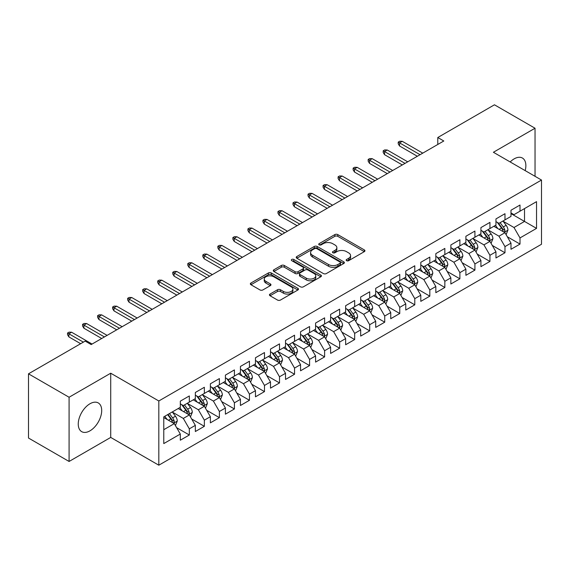 <?xml version="1.0" encoding="UTF-8"?>
<svg xmlns="http://www.w3.org/2000/svg" width="570" height="570" viewBox="0 0 570 570"><rect width="100%" height="100%" fill="white"/><g stroke="black" fill="none" stroke-linecap="round" stroke-linejoin="round"><path stroke-width="0.85" d="M346.596 260.682A1.461 0.841 0 0 0 348.662 260.682L364.337 251.634A2.088 1.204 0 0 0 364.943 250.779A2.088 1.204 0 0 0 364.337 249.931L337.775 234.598A2.088 1.204 0 0 0 334.825 234.598L319.15 243.647A1.461 0.841 0 0 0 318.723 244.245A1.461 0.841 0 0 0 319.15 244.836A1.461 0.841 0 0 0 321.216 244.836L323.247 243.668A6.676 3.855 0 0 1 332.688 243.668L334.904 244.943A6.676 3.855 0 0 1 336.856 247.672A6.676 3.855 0 0 1 334.904 250.401L332.873 251.57A1.461 0.841 0 0 0 332.445 252.168A1.461 0.841 0 0 0 332.873 252.759A1.461 0.841 0 0 0 334.939 252.759L336.97 251.591A6.676 3.855 0 0 1 346.41 251.591L348.619 252.866A6.676 3.855 0 0 1 350.579 255.595A6.676 3.855 0 0 1 348.619 258.317L346.596 259.493A1.461 0.841 0 0 0 346.168 260.084A1.461 0.841 0 0 0 346.596 260.682L346.596 259.493M89.975 430.834A16.58 9.576 120 0 0 100.804 416.221A16.58 9.576 120 0 0 98.268 402.933A16.58 9.576 120 0 0 89.975 403.76A16.58 9.576 120 0 0 79.145 418.366A16.58 9.576 120 0 0 81.688 431.654A16.58 9.576 120 0 0 89.975 430.834M525.177 170.615A16.58 9.576 120 0 0 522.433 158.047A16.58 9.576 120 0 0 514.147 158.866A16.58 9.576 120 0 0 510.178 161.958M270.059 294.049A2.088 1.204 0 0 0 269.446 294.904A2.088 1.204 0 0 0 270.059 295.759L277.512 300.055A2.088 1.204 0 0 0 280.461 300.055L297.868 290.009A2.088 1.204 0 0 0 298.481 289.154A2.088 1.204 0 0 0 297.868 288.306L271.313 272.973A2.088 1.204 0 0 0 268.363 272.973L250.95 283.019A2.088 1.204 0 0 0 250.344 283.874A2.088 1.204 0 0 0 250.95 284.722L259.956 289.923A2.088 1.204 0 0 0 262.905 289.923L270.351 285.62A2.088 1.204 0 0 0 270.964 284.765A2.088 1.204 0 0 0 270.351 283.917L265.891 281.338A5.579 3.22 0 0 1 264.259 279.058A5.579 3.22 0 0 1 267.701 276.087A5.579 3.22 0 0 1 273.785 276.785L291.27 286.874A5.579 3.22 0 0 1 292.902 289.154A5.579 3.22 0 0 1 289.453 292.132A5.579 3.22 0 0 1 283.376 291.434L280.461 289.752A2.088 1.204 0 0 0 277.512 289.752L270.059 294.049L270.059 295.759L277.512 291.484L277.512 289.752M69.084 397.247L69.084 461.465L110.715 437.425L110.715 373.207L69.084 397.247L28.5 373.82L85.165 341.102L91.179 344.572L443.802 140.989L437.789 137.52L437.789 144.459M110.715 373.207L158.816 400.981L541.5 180.042L541.5 244.259L158.816 465.198L158.816 400.981M535.038 176.308L535.038 128.236L493.399 152.268L541.5 180.042M535.038 128.236L494.454 104.802L437.789 137.52M323.389 273.564A2.088 1.204 0 0 0 326.346 273.564L343.753 263.518A2.088 1.204 0 0 0 344.365 262.663A2.088 1.204 0 0 0 343.753 261.815L317.198 246.482A2.088 1.204 0 0 0 314.248 246.482L296.835 256.529A2.088 1.204 0 0 0 296.222 257.384A2.088 1.204 0 0 0 296.835 258.231L323.389 273.564M292.332 260.996A1.461 0.841 0 0 1 293.814 261.203L293.814 259.471L320.81 275.061A2.088 1.204 0 0 1 321.423 275.909A2.088 1.204 0 0 1 320.81 276.764L303.404 286.81A2.088 1.204 0 0 1 300.454 286.81L273.892 271.477L273.892 269.774A2.088 1.204 0 0 0 273.286 270.629A2.088 1.204 0 0 0 273.892 271.477M273.892 269.774L281.345 265.478A2.088 1.204 0 0 1 284.295 265.478L295.068 271.69A2.088 1.204 0 0 0 298.017 271.69L302.962 268.841A2.088 1.204 0 0 0 303.568 267.986A2.088 1.204 0 0 0 302.962 267.138L291.747 260.661A1.461 0.841 0 0 1 291.32 260.062A1.461 0.841 0 0 1 292.218 259.286A1.461 0.841 0 0 1 293.814 259.471M510.991 213.622L524.514 221.431L524.514 208.591L536.541 201.652L520.004 211.192L520.004 205.036L510.991 210.237L510.991 216.401L504.977 219.87L504.977 213.707L495.957 218.916L495.957 225.079L489.944 228.549L489.944 222.386L480.923 227.594L480.923 233.757L474.917 237.227L474.917 231.064L465.897 236.272L465.897 242.435L459.883 245.905L459.883 239.742L450.863 244.95L450.863 251.114L444.849 254.583L444.849 248.42L435.836 253.629L435.836 259.792L429.823 263.262L429.823 257.099L420.803 262.307L420.803 268.47L414.789 271.94L414.789 265.777L405.769 270.985L405.769 277.148L399.762 280.618L399.762 274.455L390.742 279.663L390.742 285.827L384.729 289.296L384.729 283.133L375.708 288.342L375.708 294.505L369.695 297.975L369.695 291.812L360.682 297.02L360.682 303.183L354.668 306.653L354.668 300.49L345.648 305.698L345.648 311.861L339.635 315.331L339.635 309.168L330.621 314.376L330.621 320.54L324.608 324.009L324.608 317.846L315.588 323.055L315.588 329.211L309.574 332.688L309.574 326.524L300.554 331.733L300.554 337.889L294.548 341.366L294.548 335.203L285.527 340.411L285.527 346.567L279.514 350.044L279.514 343.881L270.493 349.089L270.493 355.245L264.48 358.722L264.48 352.559L255.467 357.768L255.467 363.924L249.453 367.394L249.453 361.238L240.433 366.439L240.433 372.602L234.42 376.072L234.42 369.916L225.407 375.117L225.407 381.28L219.393 384.75L219.393 378.594L210.373 383.795L210.373 389.958L204.359 393.428L204.359 387.272L195.339 392.474L195.339 398.637L189.333 402.107L189.333 395.951L180.312 401.152L180.312 407.315L163.775 416.862L163.775 443.588L180.312 434.041L174.299 423.631L163.775 417.553M536.541 201.652L536.541 228.378L520.004 237.925L513.99 227.508L503.096 221.217M507.307 236.749L520.004 244.081L520.004 237.925M520.004 244.081L510.991 249.29L510.991 243.126L504.977 246.603L498.964 236.187L488.062 229.895M492.273 245.428L504.977 252.759L504.977 246.603M504.977 252.759L495.957 257.968L495.957 251.805L489.944 255.282L483.93 244.865L473.036 238.573M477.247 254.106L489.944 261.438L489.944 255.282M489.944 261.438L480.923 266.646L480.923 260.483L474.917 263.953L468.903 253.543L458.002 247.252M462.213 262.784L474.917 270.116L474.917 263.953M474.917 270.116L465.897 275.324L465.897 269.161L459.883 272.631L453.87 262.221L442.976 255.93M447.179 271.463L459.883 278.794L459.883 272.631M459.883 278.794L450.863 284.002L450.863 277.839L444.849 281.309L438.843 270.9L427.942 264.608M432.153 280.141L444.849 287.472L444.849 281.309M444.849 287.472L435.836 292.681L435.836 286.518L429.823 289.988L423.809 279.578L412.915 273.286M417.119 288.819L429.823 296.151L429.823 289.988M429.823 296.151L420.803 301.359L420.803 295.196L414.789 298.666L408.776 288.256L397.881 281.965M402.092 297.497L414.789 304.829L414.789 298.666M414.789 304.829L405.769 310.037L405.769 303.874L399.762 307.344L393.749 296.934L382.848 290.643M387.059 306.176L399.762 313.507L399.762 307.344M399.762 313.507L390.742 318.716L390.742 312.552L384.729 316.022L378.715 305.613L367.821 299.321M372.025 314.854L384.729 322.185L384.729 316.022M384.729 322.185L375.708 327.394L375.708 321.231L369.695 324.701L363.689 314.291L352.787 308M356.998 323.532L369.695 330.864L369.695 324.701M369.695 330.864L360.682 336.072L360.682 329.909L354.668 333.379L348.655 322.969L337.761 316.678M341.964 332.21L354.668 339.542L354.668 333.379M354.668 339.542L345.648 344.75L345.648 338.587L339.635 342.057L333.621 331.647L322.727 325.349M326.938 340.889L339.635 348.22L339.635 342.057M339.635 348.22L330.621 353.429L330.621 347.265L324.608 350.735L318.594 340.319L307.693 334.027M311.904 349.567L324.608 356.898L324.608 350.735M324.608 356.898L315.588 362.107L315.588 355.944L309.574 359.413L303.561 348.997L292.666 342.705M296.877 358.245L309.574 365.577L309.574 359.413M309.574 365.577L300.554 370.785L300.554 364.622L294.548 368.092L288.534 357.675L277.633 351.384M281.844 366.923L294.548 374.255L294.548 368.092M294.548 374.255L285.527 379.456L285.527 373.3L279.514 376.77L273.5 366.353L262.606 360.062M266.81 375.601L279.514 382.933L279.514 376.77M279.514 382.933L270.493 388.134L270.493 381.978L264.48 385.448L258.474 375.031L247.572 368.74M251.783 384.273L264.48 391.611L264.48 385.448M264.48 391.611L255.467 396.813L255.467 390.657L249.453 394.126L243.44 383.71L232.546 377.418M236.749 392.951L249.453 400.29L249.453 394.126M249.453 400.29L240.433 405.491L240.433 399.335L234.42 402.805L228.406 392.388L217.512 386.097M221.723 401.629L234.42 408.968L234.42 402.805M234.42 408.968L225.407 414.169L225.407 408.013L219.393 411.483L213.38 401.066L202.478 394.775M206.689 410.307L219.393 417.639L219.393 411.483M219.393 417.639L210.373 422.847L210.373 416.691L204.359 420.161L198.346 409.745L187.452 403.453M191.662 418.986L204.359 426.317L204.359 420.161M204.359 426.317L195.339 431.526L195.339 425.363L189.333 428.839L183.319 418.423L172.418 412.131M176.629 427.664L189.333 434.995L189.333 428.839M189.333 434.995L180.312 440.204L180.312 434.041M180.312 403.845L183.319 405.576L189.333 402.107M163.775 429.702L174.299 423.631M195.339 395.167L198.346 396.905L204.359 393.428M183.319 418.423L189.333 414.953L178.203 408.533M195.339 425.363L189.333 414.953M210.373 386.489L213.38 388.227L219.393 384.75M198.346 409.745L204.359 406.275L193.237 399.855M210.373 416.691L204.359 406.275M225.407 377.81L228.406 379.549L234.42 376.072M213.38 401.066L219.393 397.596L208.271 391.177M225.407 408.013L219.393 397.596M240.433 369.132L243.44 370.87L249.453 367.394M228.406 392.388L234.42 388.918L223.297 382.499M240.433 399.335L234.42 388.918M255.467 360.454L258.474 362.192L264.48 358.722M243.44 383.71L249.453 380.24L238.331 373.82M255.467 390.657L249.453 380.24M270.493 351.776L273.5 353.514L279.514 350.044M258.474 375.031L264.48 371.562L253.358 365.142M270.493 381.978L264.48 371.562M285.527 343.097L288.534 344.836L294.548 341.366M273.5 366.353L279.514 362.883L268.392 356.464M285.527 373.3L279.514 362.883M300.554 334.419L303.561 336.158L309.574 332.688M288.534 357.675L294.548 354.205L283.418 347.786M300.554 364.622L294.548 354.205M315.588 325.741L318.594 327.479L324.608 324.009M303.561 348.997L309.574 345.527L298.452 339.107M315.588 355.944L309.574 345.527M330.621 317.062L333.621 318.801L339.635 315.331M318.594 340.319L324.608 336.849L313.486 330.429M330.621 347.265L324.608 336.849M345.648 308.384L348.655 310.123L354.668 306.653M333.621 331.647L339.635 328.17L328.512 321.751M345.648 338.587L339.635 328.17M360.682 299.706L363.689 301.445L369.695 297.975M348.655 322.969L354.668 319.492L343.546 313.072M360.682 329.909L354.668 319.492M375.708 291.028L378.715 292.766L384.729 289.296M363.689 314.291L369.695 310.814L358.573 304.394M375.708 321.231L369.695 310.814M390.742 282.357L393.749 284.088L399.762 280.618M378.715 305.613L384.729 302.136L373.607 295.716M390.742 312.552L384.729 302.136M405.769 273.678L408.776 275.41L414.789 271.94M393.749 296.934L399.762 293.464L388.64 287.038M405.769 303.874L399.762 293.464M420.803 265L423.809 266.732L429.823 263.262M408.776 288.256L414.789 284.786L403.667 278.36M420.803 295.196L414.789 284.786M435.836 256.322L438.843 258.053L444.849 254.583M423.809 279.578L429.823 276.108L418.701 269.681M435.836 286.518L429.823 276.108M450.863 247.644L453.87 249.375L459.883 245.905M438.843 270.9L444.849 267.43L433.727 261.003M450.863 277.839L444.849 267.43M465.897 238.965L468.903 240.697L474.917 237.227M453.87 262.221L459.883 258.752L448.761 252.325M465.897 269.161L459.883 258.752M480.923 230.287L483.93 232.018L489.944 228.549M468.903 253.543L474.917 250.073L463.788 243.647M480.923 260.483L474.917 250.073M495.957 221.609L498.964 223.34L504.977 219.87M483.93 244.865L489.944 241.395L478.821 234.968M495.957 251.805L489.944 241.395M510.991 212.931L513.99 214.662L520.004 211.192M498.964 236.187L504.977 232.717L493.855 226.297M510.991 243.126L504.977 232.717M28.5 373.82L28.5 438.038L69.084 461.465M110.715 437.425L158.816 465.198M513.99 227.508L524.514 221.431L536.541 228.378M347.18 260.889L348.619 260.055A6.676 3.855 0 0 0 350.579 257.327L350.579 255.595M336.856 247.672L336.856 249.411A6.676 3.855 0 0 1 334.904 252.132L333.457 252.966M364.308 251.648L337.775 236.329A2.088 1.204 0 0 0 334.825 236.329L319.734 245.043M343.724 263.532L317.198 248.214A2.088 1.204 0 0 0 314.248 248.214L296.863 258.253M340.062 263.262A1.461 0.841 0 0 0 340.49 262.663A1.461 0.841 0 0 0 340.062 262.065L316.756 248.606A1.461 0.841 0 0 0 314.69 248.606L312.552 249.845A6.676 3.855 0 0 0 310.593 252.567A6.676 3.855 0 0 0 312.552 255.296L328.484 264.494A6.676 3.855 0 0 0 337.924 264.494L340.062 263.262L340.062 264.993A1.461 0.841 0 0 0 340.49 264.402L340.49 262.663M310.593 252.567L310.593 254.306A6.676 3.855 0 0 0 312.552 257.034L312.552 255.296M340.062 264.993L337.924 266.233A6.676 3.855 0 0 1 328.484 266.233L312.552 257.034M273.921 271.498L281.345 267.209L281.345 265.478M303.568 267.986L303.568 269.724A2.088 1.204 0 0 1 302.962 270.572L298.017 273.429A2.088 1.204 0 0 1 295.068 273.429L284.295 267.209A2.088 1.204 0 0 0 281.345 267.209M293.814 261.203L320.782 276.778M306.24 278.146A5.579 3.22 0 0 0 312.324 278.844A5.579 3.22 0 0 0 315.773 275.866A5.579 3.22 0 0 0 314.134 273.586L307.978 270.03A2.088 1.204 0 0 0 305.021 270.03L300.084 272.887A2.088 1.204 0 0 0 299.471 273.735A2.088 1.204 0 0 0 300.084 274.59L306.24 278.146L306.24 279.877A5.579 3.22 0 0 0 312.324 280.583A5.579 3.22 0 0 0 315.773 277.604L315.773 275.866M299.471 273.735L299.471 275.474A2.088 1.204 0 0 0 300.084 276.322L300.084 274.59M306.24 279.877L300.084 276.322M292.902 289.154L292.902 290.892A5.579 3.22 0 0 1 289.453 293.871A5.579 3.22 0 0 1 283.376 293.165L280.461 291.484A2.088 1.204 0 0 0 277.512 291.484M264.259 279.058L264.259 280.796A5.579 3.22 0 0 0 265.891 283.076L265.891 281.338M270.322 285.634L265.891 283.076M297.839 290.023L271.313 274.704A2.088 1.204 0 0 0 268.363 274.704L250.978 284.743M506.089 234.641L507.948 230.095A5.636 3.249 -120 0 0 506.153 225.3L502.961 221.039M497.874 228.613L495.444 225.371M494.311 226.561L494.033 226.19M503.916 232.104L504.785 231.32L504.913 230.337A5.636 3.249 -120 0 0 503.296 226.945L500.104 222.685M498.28 222.948L502.227 228.214A2.871 1.66 60 0 1 502.747 229.083L504.913 230.337M497.289 222.378L501.493 227.986A5.636 3.249 60 0 1 503.103 231.377L503.217 231.705M420.054 154.698L399.577 142.885L399.577 146.005L398.223 143.832L398.223 142.101L399.577 142.885L402.285 141.317L422.755 153.138M399.577 146.005L417.347 156.266M398.223 142.101L399.727 141.232L402.285 141.317M491.055 243.319L492.922 238.773A5.636 3.249 -120 0 0 491.119 233.978L487.927 229.71M482.84 237.291L480.417 234.049M479.277 235.239L479 234.869M488.882 240.782L489.758 239.998L489.879 239.015A5.636 3.249 -120 0 0 488.269 235.624L485.07 231.363M483.253 231.627L487.193 236.892A2.871 1.66 60 0 1 487.713 237.761L489.879 239.015M482.263 231.057L486.459 236.664A5.636 3.249 60 0 1 488.077 240.056L488.191 240.383M476.028 251.997L477.888 247.451A5.636 3.249 -120 0 0 476.093 242.656L472.901 238.388M467.813 245.969L465.384 242.727M464.251 243.917L463.973 243.547M473.855 249.461L474.724 248.677L474.846 247.694A5.636 3.249 -120 0 0 473.235 244.302L470.043 240.041M468.219 240.305L472.167 245.57A2.871 1.66 60 0 1 472.687 246.44L474.846 247.694M467.229 239.735L471.433 245.342A5.636 3.249 60 0 1 473.043 248.734L473.157 249.061M405.021 163.376L384.551 151.556L384.551 154.684L383.197 152.511L383.197 150.779L384.551 151.556L387.251 149.996L407.728 161.816M384.551 154.684L402.313 164.944M383.197 150.779L384.7 149.91L387.251 149.996M389.987 172.054L369.517 160.234L369.517 163.362L368.163 161.189L368.163 159.458L369.517 160.234L372.224 158.674L392.694 170.494M369.517 163.362L387.286 173.615M368.163 159.458L369.666 158.588L372.224 158.674M460.995 260.675L462.861 256.13A5.636 3.249 -120 0 0 461.059 251.334L457.867 247.066M452.78 254.647L450.35 251.406M449.217 252.588L448.939 252.225M458.822 258.139L459.691 257.348L459.819 256.372A5.636 3.249 -120 0 0 458.202 252.98L455.01 248.719M453.193 248.983L457.133 254.248A2.871 1.66 60 0 1 457.653 255.118L459.819 256.372M452.195 248.413L456.399 254.02A5.636 3.249 60 0 1 458.016 257.412L458.13 257.733M445.968 269.353L447.828 264.808A5.636 3.249 -120 0 0 446.032 260.013L442.84 255.745M437.746 263.326L435.323 260.084M434.183 261.267L433.913 260.903M443.788 266.817L444.664 266.026L444.785 265.043A5.636 3.249 -120 0 0 443.175 261.659L439.983 257.398M438.159 257.661L442.099 262.927A2.871 1.66 60 0 1 442.626 263.796L444.785 265.043M437.169 257.091L441.372 262.699A5.636 3.249 60 0 1 442.983 266.09L443.097 266.411M374.96 180.733L354.49 168.912L354.49 172.04L353.136 169.867L353.136 168.136L354.49 168.912L357.19 167.352L377.668 179.172M354.49 172.04L372.253 182.293M353.136 168.136L354.64 167.267L357.19 167.352M359.927 189.411L339.456 177.591L339.456 180.719L338.103 178.545L338.103 176.814L339.456 177.591L342.164 176.03L362.634 187.851M339.456 180.719L357.226 190.971M338.103 176.814L339.606 175.945L342.164 176.03M430.934 278.032L432.794 273.486A5.636 3.249 -120 0 0 430.998 268.691L427.806 264.423M422.719 272.004L420.29 268.762M419.157 269.945L418.879 269.582M428.761 275.495L429.63 274.704L429.759 273.721A5.636 3.249 -120 0 0 428.141 270.337L424.949 266.076M423.125 266.34L427.072 271.605A2.871 1.66 60 0 1 427.593 272.474L429.759 273.721M422.135 265.77L426.339 271.377A5.636 3.249 60 0 1 427.949 274.769L428.063 275.089M344.9 198.089L324.423 186.269L324.423 189.397L323.076 187.224L323.076 185.492L324.423 186.269L327.13 184.709L347.6 196.529M324.423 189.397L342.192 199.65M323.076 185.492L324.579 184.623L327.13 184.709M415.901 286.71L417.767 282.164A5.636 3.249 -120 0 0 415.972 277.362L412.773 273.101M407.685 280.682L405.263 277.44M404.123 278.623L403.852 278.26M413.727 284.173L414.604 283.383L414.725 282.399A5.636 3.249 -120 0 0 413.115 279.015L409.923 274.754M408.099 275.018L412.039 280.283A2.871 1.66 60 0 1 412.559 281.153L414.725 282.399M407.108 274.448L411.312 280.055A5.636 3.249 60 0 1 412.922 283.447L413.036 283.767M329.866 206.768L309.396 194.947L309.396 198.075L308.042 195.902L308.042 194.171L309.396 194.947L312.103 193.387L332.574 205.207M309.396 198.075L327.159 208.328M308.042 194.171L309.546 193.301L312.103 193.387M400.874 295.388L402.733 290.842A5.636 3.249 -120 0 0 400.938 286.04L397.746 281.78M392.659 289.361L390.229 286.119M389.096 287.301L388.818 286.938M398.701 292.852L399.57 292.061L399.691 291.078A5.636 3.249 -120 0 0 398.081 287.693L394.889 283.433M393.065 283.696L397.012 288.962A2.871 1.66 60 0 1 397.532 289.831L399.691 291.078M392.075 283.126L396.278 288.733A5.636 3.249 60 0 1 397.889 292.125L398.003 292.446M385.84 304.067L387.707 299.521A5.636 3.249 -120 0 0 385.904 294.719L382.712 290.458M377.625 298.039L375.195 294.797M374.062 295.98L373.785 295.609M383.667 301.523L384.543 300.739L384.665 299.756A5.636 3.249 -120 0 0 383.054 296.371L379.855 292.111M378.038 292.374L381.978 297.64A2.871 1.66 60 0 1 382.499 298.509L384.665 299.756M377.048 291.804L381.245 297.412A5.636 3.249 60 0 1 382.862 300.796L382.976 301.124M370.814 312.745L372.673 308.199A5.636 3.249 -120 0 0 370.878 303.397L367.686 299.136M362.598 306.717L360.169 303.475M359.036 304.658L358.758 304.287M368.633 310.201L369.51 309.417L369.631 308.434A5.636 3.249 -120 0 0 368.021 305.05L364.828 300.789M363.005 301.053L366.952 306.318A2.871 1.66 60 0 1 367.472 307.187L369.631 308.434M362.014 300.483L366.218 306.09A5.636 3.249 60 0 1 367.828 309.474L367.942 309.802M355.78 321.423L357.647 316.877A5.636 3.249 -120 0 0 355.844 312.075L352.652 307.814M347.565 315.395L345.135 312.153M344.002 313.336L343.724 312.966M353.607 318.879L354.476 318.096L354.604 317.112A5.636 3.249 -120 0 0 352.987 313.728L349.795 309.46M347.971 309.731L351.918 314.996A2.871 1.66 60 0 1 352.438 315.865L354.604 317.112M346.98 309.154L351.184 314.768A5.636 3.249 60 0 1 352.802 318.153L352.916 318.48M340.746 330.101L342.613 325.548A5.636 3.249 -120 0 0 340.817 320.753L337.618 316.493M332.531 324.073L330.108 320.832M328.968 322.014L328.698 321.644M338.573 327.558L339.449 326.774L339.57 325.791A5.636 3.249 -120 0 0 337.96 322.406L334.768 318.138M332.944 318.409L336.884 323.674A2.871 1.66 60 0 1 337.411 324.544L339.57 325.791M331.954 317.832L336.158 323.447A5.636 3.249 60 0 1 337.768 326.831L337.882 327.159M325.719 338.78L327.579 334.227A5.636 3.249 -120 0 0 325.784 329.432L322.591 325.171M317.504 332.752L315.075 329.51M313.942 330.693L313.664 330.322M323.546 336.236L324.416 335.452L324.544 334.469A5.636 3.249 -120 0 0 322.926 331.084L319.734 326.817M317.91 327.087L321.858 332.353A2.871 1.66 60 0 1 322.378 333.222L324.544 334.469M316.92 326.51L321.124 332.125A5.636 3.249 60 0 1 322.734 335.509L322.848 335.837M310.686 347.458L312.552 342.905A5.636 3.249 -120 0 0 310.75 338.11L307.558 333.849M302.471 341.43L300.048 338.188M298.908 339.371L298.63 339M308.512 344.914L309.389 344.13L309.51 343.147A5.636 3.249 -120 0 0 307.9 339.763L304.708 335.495M302.884 335.766L306.824 341.031A2.871 1.66 60 0 1 307.344 341.9L309.51 343.147M301.893 335.189L306.097 340.803A5.636 3.249 60 0 1 307.707 344.187L307.821 344.515M295.659 356.136L297.519 351.583A5.636 3.249 -120 0 0 295.723 346.788L292.531 342.527M287.444 350.108L285.014 346.866M283.881 348.049L283.603 347.679M293.486 353.592L294.355 352.809L294.476 351.825A5.636 3.249 -120 0 0 292.866 348.441L289.674 344.173M287.85 344.444L291.797 349.702A2.871 1.66 60 0 1 292.317 350.579L294.476 351.825M286.86 343.867L291.063 349.481A5.636 3.249 60 0 1 292.674 352.866L292.788 353.193M280.625 364.814L282.492 360.261A5.636 3.249 -120 0 0 280.689 355.466L277.497 351.206M272.41 358.786L269.981 355.545M268.848 356.727L268.57 356.357M278.452 362.271L279.321 361.487L279.45 360.504A5.636 3.249 -120 0 0 277.832 357.112L274.64 352.851M272.823 353.122L276.764 358.38A2.871 1.66 60 0 1 277.284 359.257L279.45 360.504M271.826 352.545L276.03 358.16A5.636 3.249 60 0 1 277.647 361.544L277.761 361.872M314.832 215.446L294.362 203.625L294.362 206.753L293.009 204.58L293.009 202.849L294.362 203.625L297.07 202.065L317.54 213.885M294.362 206.753L312.132 217.006M293.009 202.849L294.512 201.98L297.07 202.065M299.806 224.124L279.336 212.304L279.336 215.432L277.982 213.258L277.982 211.527L279.336 212.304L282.036 210.743L302.513 222.564M279.336 215.432L297.098 225.684M277.982 211.527L279.485 210.658L282.036 210.743M284.772 232.802L264.302 220.982L264.302 224.11L262.948 221.937L262.948 220.198L264.302 220.982L267.009 219.421L287.48 231.242M264.302 224.11L282.072 234.363M262.948 220.198L264.452 219.336L267.009 219.421M269.745 241.481L249.275 229.66L249.275 232.788L247.921 230.615L247.921 228.876L249.275 229.66L251.976 228.1L272.446 239.92M249.275 232.788L267.038 243.041M247.921 228.876L249.425 228.014L251.976 228.1M254.712 250.159L234.242 238.338L234.242 241.459L232.888 239.293L232.888 237.555L234.242 238.338L236.949 236.778L257.419 248.598M234.242 241.459L252.004 251.719M232.888 237.555L234.391 236.692L236.949 236.778M239.685 258.837L219.208 247.017L219.208 250.137L217.861 247.971L217.861 246.233L219.208 247.017L221.915 245.456L242.385 257.277M219.208 250.137L236.978 260.397M217.861 246.233L219.357 245.371L221.915 245.456M224.651 267.515L204.181 255.695L204.181 258.816L202.827 256.65L202.827 254.911L204.181 255.695L206.889 254.135L227.359 265.955M204.181 258.816L221.944 269.076M202.827 254.911L204.331 254.049L206.889 254.135M209.618 276.193L189.147 264.373L189.147 267.494L187.794 265.328L187.794 263.589L189.147 264.373L191.855 262.813L212.325 274.626M189.147 267.494L206.917 277.754M187.794 263.589L189.297 262.72L191.855 262.813M194.591 284.872L174.121 273.051L174.121 276.172L172.767 274.006L172.767 272.268L174.121 273.051L176.821 271.491L197.298 283.304M174.121 276.172L191.883 286.432M172.767 272.268L174.27 271.398L176.821 271.491M265.599 373.493L267.458 368.94A5.636 3.249 -120 0 0 265.663 364.144L262.471 359.884M257.376 367.465L254.954 364.223M253.821 365.406L253.543 365.035M263.418 370.949L264.295 370.165L264.416 369.182A5.636 3.249 -120 0 0 262.806 365.79L259.614 361.53M257.79 361.793L261.73 367.059A2.871 1.66 60 0 1 262.257 367.935L264.416 369.182M256.799 361.223L261.003 366.838A5.636 3.249 60 0 1 262.613 370.222L262.727 370.55M179.557 293.55L159.087 281.73L159.087 284.85L157.733 282.684L157.733 280.946L159.087 281.73L161.795 280.169L182.265 291.983M159.087 284.85L176.857 295.11M157.733 280.946L159.237 280.077L161.795 280.169M250.565 382.164L252.424 377.618A5.636 3.249 -120 0 0 250.629 372.823L247.437 368.562M242.35 376.136L239.92 372.901M238.787 374.084L238.509 373.713M248.392 379.627L249.261 378.843L249.389 377.86A5.636 3.249 -120 0 0 247.772 374.469L244.58 370.208M242.756 370.472L246.703 375.737A2.871 1.66 60 0 1 247.223 376.613L249.389 377.86M241.766 369.901L245.969 375.516A5.636 3.249 60 0 1 247.58 378.9L247.694 379.228M164.53 302.228L144.053 290.408L144.053 293.529L142.707 291.363L142.707 289.624L144.053 290.408L146.761 288.847L167.231 300.661M144.053 293.529L161.823 303.789M142.707 289.624L144.21 288.755L146.761 288.847M235.531 390.842L237.398 386.296A5.636 3.249 -120 0 0 235.602 381.501L232.403 377.24M227.316 384.814L224.893 381.579M223.754 382.762L223.483 382.392M233.358 388.305L234.234 387.522L234.356 386.538A5.636 3.249 -120 0 0 232.745 383.147L229.553 378.886M227.729 379.15L231.669 384.415A2.871 1.66 60 0 1 232.19 385.291L234.356 386.538M226.739 378.58L230.943 384.194A5.636 3.249 60 0 1 232.553 387.579L232.667 387.906M149.497 310.906L129.027 299.086L129.027 302.207L127.673 300.041L127.673 298.302L129.027 299.086L131.734 297.519L152.204 309.339M129.027 302.207L146.789 312.467M127.673 298.302L129.176 297.433L131.734 297.519M220.505 399.52L222.364 394.974A5.636 3.249 -120 0 0 220.569 390.179L217.377 385.918M212.289 393.492L209.86 390.258M208.727 391.44L208.449 391.07M218.331 396.984L219.201 396.2L219.322 395.217A5.636 3.249 -120 0 0 217.712 391.825L214.519 387.564M212.695 387.828L216.643 393.093A2.871 1.66 60 0 1 217.163 393.97L219.322 395.217M211.705 387.258L215.909 392.865A5.636 3.249 60 0 1 217.519 396.257L217.633 396.585M134.47 319.585L113.993 307.764L113.993 310.885L112.639 308.719L112.639 306.981L113.993 307.764L116.7 306.197L137.171 318.017M113.993 310.885L131.763 321.145M112.639 306.981L114.142 306.111L116.7 306.197M205.471 408.198L207.338 403.653A5.636 3.249 -120 0 0 205.535 398.857L202.343 394.597M197.256 402.171L194.826 398.936M193.693 400.119L193.415 399.748M203.298 405.662L204.174 404.878L204.295 403.895A5.636 3.249 -120 0 0 202.685 400.503L199.486 396.243M197.669 396.506L201.609 401.772A2.871 1.66 60 0 1 202.129 402.648L204.295 403.895M196.679 395.936L200.875 401.544A5.636 3.249 60 0 1 202.493 404.935L202.607 405.263M119.436 328.256L98.966 316.443L98.966 319.563L97.612 317.397L97.612 315.659L98.966 316.443L101.667 314.875L122.144 326.695M98.966 319.563L116.729 329.823M97.612 315.659L99.116 314.79L101.667 314.875M190.444 416.877L192.304 412.331A5.636 3.249 -120 0 0 190.508 407.536L187.316 403.275M182.229 410.849L179.799 407.614M178.666 408.797L178.389 408.426M188.271 414.34L189.14 413.556L189.261 412.573A5.636 3.249 -120 0 0 187.651 409.182L184.459 404.921M182.635 405.184L186.582 410.45A2.871 1.66 60 0 1 187.103 411.319L189.261 412.573M181.645 404.615L185.849 410.222A5.636 3.249 60 0 1 187.459 413.613L187.573 413.941M104.403 336.934L83.933 325.121L83.933 328.242L82.579 326.076L82.579 324.337L83.933 325.121L86.64 323.553L107.11 335.374M83.933 328.242L101.702 338.502M82.579 324.337L84.082 323.468L86.64 323.553M175.41 425.555L177.277 421.009A5.636 3.249 -120 0 0 175.475 416.214L172.283 411.953M167.195 419.527L164.766 416.292M173.237 423.018L174.107 422.235L174.235 421.251A5.636 3.249 -120 0 0 172.617 417.86L169.425 413.599M168.015 414.411L171.549 419.128A2.871 1.66 60 0 1 172.069 419.997L174.235 421.251M167.623 414.639L170.815 418.9A5.636 3.249 60 0 1 172.432 422.292L172.546 422.619M83.362 342.142L68.906 333.799L68.906 336.92L67.552 334.754L67.552 333.015L68.906 333.799L71.606 332.232L92.084 344.052M68.906 336.92L80.655 343.703M67.552 333.015L69.056 332.146L71.606 332.232M348.619 260.055L348.619 258.317M332.873 252.759L332.873 251.57M334.904 252.132L334.904 250.401M319.15 244.836L319.15 243.647M334.825 236.329L334.825 234.598M337.775 236.329L337.775 234.598M364.337 251.634L364.337 249.931M296.835 258.231L296.835 256.529M314.248 248.214L314.248 246.482M317.198 248.214L317.198 246.482M343.753 263.518L343.753 261.815M328.484 266.233L328.484 264.494M337.924 266.233L337.924 264.494M284.295 267.209L284.295 265.478M295.068 273.429L295.068 271.69M298.017 273.429L298.017 271.69M302.962 270.572L302.962 268.841M320.81 276.764L320.81 275.061M280.461 291.484L280.461 289.752M283.376 293.165L283.376 291.434M270.351 285.62L270.351 283.917M250.95 284.722L250.95 283.019M268.363 274.704L268.363 272.973M271.313 274.704L271.313 272.973M297.868 290.009L297.868 288.306M504.272 232.311L507.913 230.202M503.296 226.945L506.153 225.3M499.142 229.347L501.493 227.986M489.238 240.989L492.886 238.88M488.269 235.624L491.119 233.978M484.108 238.025L486.459 236.664M474.204 249.667L477.852 247.558M473.235 244.302L476.093 242.656M469.082 246.703L471.433 245.342M459.178 258.338L462.819 256.236M458.202 252.98L461.059 251.334M454.048 255.381L456.399 254.02M444.144 267.017L447.792 264.915M443.175 261.659L446.032 260.013M439.014 264.06L441.372 262.699M429.117 275.695L432.758 273.593M428.141 270.337L430.998 268.691M423.987 272.738L426.339 271.377M414.084 284.373L417.732 282.271M413.115 279.015L415.972 277.362M408.954 281.416L411.312 280.055M399.057 293.051L402.698 290.949M398.081 287.693L400.938 286.04M393.927 290.094L396.278 288.733M384.023 301.73L387.664 299.628M383.054 296.371L385.904 294.719M378.893 298.773L381.245 297.412M368.99 310.408L372.637 308.306M368.021 305.05L370.878 303.397M363.867 307.451L366.218 306.09M353.963 319.086L357.604 316.984M352.987 313.728L355.844 312.075M348.833 316.129L351.184 314.768M338.929 327.764L342.577 325.662M337.96 322.406L340.817 320.753M333.799 324.807L336.158 323.447M323.903 336.442L327.543 334.341M322.926 331.084L325.784 329.432M318.772 333.478L321.124 332.125M308.869 345.121L312.517 343.019M307.9 339.763L310.75 338.11M303.739 342.157L306.097 340.803M293.835 353.799L297.483 351.697M292.866 348.441L295.723 346.788M288.712 350.835L291.063 349.481M278.808 362.477L282.449 360.375M277.832 357.112L280.689 355.466M273.678 359.513L276.03 358.16M263.775 371.155L267.423 369.054M262.806 365.79L265.663 364.144M258.645 368.192L261.003 366.838M248.748 379.834L252.389 377.725M247.772 374.469L250.629 372.823M243.618 376.87L245.969 375.516M233.714 388.512L237.362 386.403M232.745 383.147L235.602 381.501M228.584 385.548L230.943 384.194M218.688 397.19L222.329 395.081M217.712 391.825L220.569 390.179M213.558 394.226L215.909 392.865M203.654 405.868L207.302 403.76M202.685 400.503L205.535 398.857M198.524 402.905L200.875 401.544M188.62 414.547L192.268 412.438M187.651 409.182L190.508 407.536M183.497 411.583L185.849 410.222M173.594 423.225L177.234 421.116M172.617 417.86L175.475 416.214M168.464 420.261L170.815 418.9"/></g></svg>

